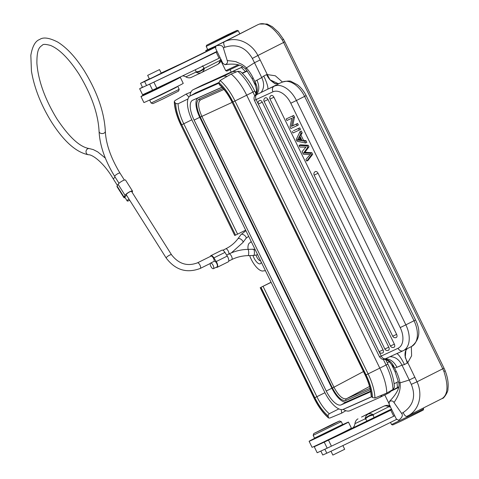 <?xml version="1.0" encoding="UTF-8"?>
<svg xmlns="http://www.w3.org/2000/svg" width="479" height="479" viewBox="0 0 479 479"><rect width="100%" height="100%" fill="white"/><g stroke="black" fill="none" stroke-linecap="round" stroke-linejoin="round"><path stroke-width="0.72" d="M139.64 88.723L142.58 94.746L152.573 90.166A22.327 0.335 154 0 1 156.807 88.154A111.649 1.682 -26 0 0 219.101 58.216A52.307 0.79 154 0 1 220.124 57.72L222.795 63.204L224.968 64.719C227.22 63.839 227.968 62.45 227.226 60.558L223.358 47.93C222.819 45.559 220.37 44.864 216.023 45.84L257.672 24.794L224.142 41.918C236.051 35.578 251.487 42.769 257.888 55.504L252.355 58.45C245.667 47.241 236.536 43.505 224.95 47.241C223.633 44.559 223.364 42.787 224.142 41.918L216.023 45.84L215.622 48.493L217.185 51.702A52.307 0.79 -26 0 0 216.167 52.199A111.649 1.682 154 0 1 153.867 82.137A22.327 0.335 -26 0 0 149.64 84.142L139.64 88.723L142.443 87.178M215.849 46.972A65.647 0.988 154 0 1 144.61 81.526L146.568 85.543L142.514 87.334L140.557 83.322L149.334 78.796M146.568 85.543A65.647 0.988 -26 0 0 217.029 51.373M217.059 51.433L214.784 52.594L217.065 51.445M217.101 51.522L216.28 51.93L217.107 51.54M213.287 53.307L209.712 55.073L213.305 53.343M198.833 60.456L203.318 58.36M204.078 57.959L201.659 59.121M200.515 59.659L200.114 59.815M210.521 54.786L204.521 57.666L210.544 54.762M197.683 60.989L193.145 63.216L197.737 61.096M208.371 55.768L209.736 55.199M161.178 73.03L183.595 62.593A50.912 0.766 -26 0 0 215.903 46.649M216.011 45.924A20.094 0.305 154 0 1 205.76 50.624A20.094 0.305 154 0 1 207.706 49.517M144.61 81.526L140.557 83.322M159.507 69.599L161.267 73.209L152.939 77.37L149.424 78.987L147.664 75.371L159.507 69.599L147.664 75.371M216.017 45.882L207.766 49.642L206.198 46.427L238.308 30.77L239.799 33.823M154.442 89.274L166.357 83.645M182.517 75.91A8.933 6.526 -115.1 0 1 185.834 76.868A8.933 6.526 64.9 0 0 191.277 77.37A8.933 6.526 64.9 0 0 191.408 77.305M217.185 51.702L220.124 57.72M257.672 24.794L259.72 23.95M255.624 85.867L252.044 78.526L245.984 69.455A4.467 1.192 -41.8 0 1 245.984 69.455A4.467 1.192 -41.8 0 1 246.404 67.952C245.26 66.695 243.619 65.443 241.494 64.186L236.668 62.096C236.794 61.725 233.65 61.216 227.226 60.558M225.747 64.342L225.034 64.707C230.884 63.563 237.309 64.348 238.015 64.767C240.584 65.18 243.242 66.743 245.99 69.455M252.044 78.526L253.146 78.041A31.261 21.339 -116.8 0 0 246.404 67.952L254.499 62.725L261.75 77.598L254.792 81.424L255.654 85.831M252.355 58.45L254.499 62.725L260.175 59.965L257.888 55.504L284.861 41.841L283.556 39.41L282.233 39.937C273.784 27.513 266.222 22.208 259.54 24.034L267.144 24.028L272.365 26.746L278.473 32.309L283.556 39.41M223.358 47.93L224.95 47.241M411.341 346.604L411.617 355.825L407.791 362.621L404.48 364.591L401.995 365.148L396.971 367.279C394.007 361.651 390.134 358.819 385.344 358.801L384.254 359.214C388.798 359.442 392.241 362.381 394.588 368.046L396.971 367.279M282.472 82.047L275.311 75.778L267.306 74.592L270.03 79.801L278.509 83.795L277.796 83.981M269.982 79.742L270.03 79.801A13.4 7.215 63.4 0 1 266.599 74.61L267.306 74.592L260.175 59.965M407.102 348.73L405.887 350.406L405.03 354.089L405.264 356.819C404.971 357.065 405.815 358.999 407.791 362.621L417.035 381.799L442.752 368.806L283.61 42.511A26.794 18.292 63.2 0 0 282.233 39.937M405.288 356.951L405.887 350.406L407.264 348.652M405.306 356.861C405.144 353.239 405.312 351.137 405.803 350.562C405.45 350.628 404.599 354.232 405.234 356.657L407.342 363.184M414.922 377.254L409.252 380.015L411.299 384.344L417.035 381.799C423.119 394.78 419.233 410.994 406.779 416.377L442.386 398.396C443.177 399.318 448.464 391.744 447.913 389.038C448.673 383.541 447.745 377.416 445.123 370.662L444.003 368.141L442.752 368.806A26.794 18.292 -116.8 0 1 443.931 371.47A4.467 0.419 -21.7 0 0 445.123 370.662M407.24 416.155L406.779 416.377C405.653 416.538 404.444 415.269 403.132 412.575C413.353 405.611 416.077 396.199 411.299 384.344M442.177 398.492C447.907 394.684 448.494 385.673 443.931 371.47M403.132 412.575L401.606 413.395L394.001 402.51C392.972 400.755 391.397 400.456 389.283 401.618L389.379 401.516C397.295 393.241 400.348 386.804 398.534 382.212L395.139 371.914L396.241 371.429A31.261 21.339 -116.8 0 1 400.019 382.901A4.467 1.317 169.9 0 1 398.534 382.212M389.283 401.618L389.122 404.222L396.301 418.933L398.66 420.299C402.168 417.592 403.15 415.293 401.606 413.395M394.001 402.51C398.869 395.648 400.869 389.116 400.019 382.901L409.252 380.015L401.995 365.148C399.097 359.478 395.079 356.663 389.936 356.717L403.001 350.784M391.606 364.573L394.588 368.046L396.241 371.429M391.565 364.579L388.768 361.238C384.242 358.609 384.451 359.639 383.517 359.346L384.254 359.214M253.146 78.041L254.792 81.424C257.822 86.783 258.055 91.381 255.487 95.213L254.834 95.758C255.295 95.974 255.876 94.141 256.582 90.25L255.618 85.855M255.487 95.213L261.061 92.483C264.21 88.346 264.438 83.382 261.75 77.598L263.737 76.017A13.4 2.359 -115.8 0 1 267.575 89.274L261.061 92.483M256.9 80.089C259.516 85.867 259.39 90.723 256.51 94.656A4.467 3.515 65.1 0 0 256.151 99.614L381.236 356.077L398.055 348.275A4.467 3.515 -114.9 0 0 403.079 350.748L403.39 350.592A22.327 13.765 -116.7 0 0 405.857 324.846L400.216 327.582A17.867 11.011 63.3 0 1 398.055 348.275M254.834 95.758C255.163 95.387 253.277 96.908 254.409 100.374L272.97 91.812A4.467 3.515 -114.9 0 1 274.156 86.22L267.575 89.274L279.029 83.645L275.06 83.574L270.03 79.801M293.483 130.731L299.728 127.833L300.513 129.444L299.255 130.078L298.471 128.462L293.483 130.731M311.853 152.693L304.931 152.304L308.985 146.814L308.225 145.257L306.973 145.891L299.1 145.454L299.89 147.071L305.967 147.113L302.093 151.586L303.375 154.22L310.141 154.585L305.925 159.447L306.728 161.094L311.398 154.968L310.596 153.328L311.853 152.693L312.655 154.34L307.985 160.465L306.728 161.094M299.1 145.454L300.357 144.82L308.225 145.257M292.693 125.743L297.597 123.468L298.351 125.013L297.094 125.642L296.339 124.097L291.436 126.378L292.693 125.743L294.483 117.08L293.675 115.427L286.173 118.954L293.675 115.427M318.056 173.266L314.152 175.134A2.682 2.682 0 0 1 315.356 171.566A2.682 1.653 -116.7 0 1 318.056 173.266L396.63 334.36A2.682 1.653 -116.7 0 1 396.331 337.45A2.682 2.682 0 0 1 392.72 336.228L396.63 334.36M273.922 97.213L270.012 99.081A2.682 2.682 0 0 1 271.216 95.513A2.682 1.653 -116.7 0 1 273.922 97.213L394.361 344.15A2.682 1.653 -116.7 0 1 394.061 347.239A2.682 2.682 0 0 1 390.451 346.018L394.361 344.15M268.006 99.53L264.097 101.398A2.682 2.682 0 0 1 265.306 97.83A2.682 1.653 -116.7 0 1 268.006 99.53L388.786 347.161A2.682 1.653 -116.7 0 1 388.487 350.251A2.682 2.682 0 0 1 384.876 349.035L388.786 347.161M262.258 102.195L258.355 104.069A2.682 2.682 0 0 1 259.558 100.5A2.682 1.653 -116.7 0 1 262.258 102.195L383.038 349.832A2.682 1.653 -116.7 0 1 382.745 352.921A2.682 2.682 0 0 1 379.134 351.7L383.038 349.832M303.452 140.221L305.997 140.682L306.829 142.389L305.572 143.023L297.046 141.245L296.202 139.509L300.016 131.635L300.914 133.467L302.171 132.839L300.968 135.132L303.452 140.221L302.195 140.85L304.74 141.311L305.572 143.023M300.016 131.635L301.273 131.001L302.171 132.839M411.323 346.604A22.327 13.765 -116.7 0 0 411.563 346.491L403.39 350.592A22.327 13.765 -116.7 0 1 403.156 350.706A4.467 3.515 -114.9 0 1 403.079 350.748L396.576 353.759M389.936 356.717L385.344 358.801A4.467 3.515 -114.9 0 1 381.236 356.077L379.494 356.837C382.679 360.501 383.05 358.951 383.517 359.346M391.798 409.707A52.307 0.79 -26 0 0 390.774 410.204A111.649 1.682 154 0 1 328.48 440.141A22.327 0.335 -26 0 0 324.247 442.147L314.254 446.727L317.188 452.751L327.187 448.17A22.327 0.335 154 0 1 331.414 446.159A111.649 1.682 -26 0 0 393.714 416.221A52.307 0.79 154 0 1 394.732 415.724M390.05 405.629L389.247 405.491A8.933 8.933 0 0 0 383.829 406.18A8.933 6.526 64.9 0 0 383.697 406.246L361.525 417.071A48.792 0.736 -26 0 0 371.315 412.036L371.476 411.964M314.254 446.727L318.792 444.29M344.862 431.579L352.472 428.1M391.475 409.036L351.939 428.418A8.933 6.526 -115.1 0 0 354.963 423.634A8.933 6.526 64.9 0 1 357.993 418.856M322.876 442.351L340.814 433.603M389.265 406.683C389.397 405.084 389.223 405.114 388.75 406.767L373.183 414.634A8.933 6.095 63.2 0 0 368.129 414.107A8.933 6.526 64.9 0 0 365.106 418.891A8.933 7.107 -26.8 0 1 373.183 414.634L374.027 417.85M390.505 407.054L388.75 406.767A8.933 6.095 63.2 0 0 383.697 406.246L371.315 412.036M354.963 423.634L365.106 418.891L365.417 419.083C367.171 420.322 367.255 421.292 365.669 421.993M309.117 441.285L312.051 447.308A21.884 0.329 -26 0 0 317.445 444.925A21.884 0.329 -26 0 0 339.072 434.471A21.884 0.329 -26 0 0 351.388 428.118L348.449 422.101A21.884 0.329 154 0 1 336.132 428.448A21.884 0.329 154 0 1 314.511 438.908A21.884 0.329 154 0 1 309.117 441.285A21.884 0.329 154 0 1 318.559 436.363M338.755 426.514A21.884 0.329 154 0 1 343.054 424.484A21.884 0.329 154 0 1 348.449 422.101M319.026 436.147L332.228 430.184L338.294 426.747M314.535 438.141L342.635 424.442L341.264 421.628L313.17 435.333L314.535 438.141M331.223 425.262L313.787 433.537L333.791 423.586L339.473 421.011L331.223 425.262M390.642 391.355L398.51 387.511M398.612 386.906L390.84 391.044M388.744 392.984A26.794 10.508 -116.4 0 0 388.9 392.912A26.794 10.508 -116.4 0 0 391.098 390.571M381.913 395.103A26.794 10.508 63.6 0 1 379.703 397.474A26.794 10.508 63.6 0 1 379.548 397.546L349.927 410.719A26.794 10.508 63.6 0 1 343.132 409.371M250.415 242.518L251.134 241.398M190.959 92.082L186.103 94.094L174.985 100.566L174.278 101.662L175.673 103.482L178.086 103.781L187.99 98.949M186.103 94.094L188.954 97.039M236.267 71.94A26.794 10.508 -116.4 0 0 232.147 71.904L202.527 85.076A26.794 10.508 -116.4 0 0 202.372 85.148A26.794 10.508 -116.4 0 0 202.222 85.226M189.965 96.099A26.794 10.508 63.6 0 1 193.169 89.711A26.794 10.508 63.6 0 1 193.324 89.639L222.945 76.466A26.794 10.508 63.6 0 1 226.998 76.478M231.219 72.012L212.059 80.837M222.627 76.137L242.883 66.803M242.835 66.773L233.141 71.173M247.266 70.964L242.296 73.251M247.122 70.784L242.129 73.083M394.373 387.313L392.954 389.493L386.763 393.091L374.937 397.995L372.518 397.594L371.117 395.744M249.643 255.57A15.633 6.125 63.6 0 0 251.212 259.259A15.633 6.125 63.6 0 0 263.672 270.809L265.48 270.809M248.086 249.361A15.633 6.125 63.6 0 1 249.876 242.757A15.633 6.125 63.6 0 1 249.966 242.715L249.876 242.757M250.445 242.5L249.966 242.715M348.916 406.911A24.016 9.418 -116.4 0 0 348.969 406.887A24.016 9.418 -116.4 0 0 349.023 406.863L343.347 409.288A23.669 9.281 63.6 0 1 343.293 409.311A23.669 9.281 63.6 0 1 324.487 391.792L192.354 120.876A23.669 9.281 63.6 0 1 190.145 95.998L195.504 92.944A24.016 9.418 -116.4 0 1 195.833 92.782L218.897 82.52M371.722 396.768L349.023 406.863M257.648 254.75L253.696 255.457A3.125 0.808 88.4 0 0 254.008 255.199A3.125 0.808 -91.6 0 0 254.397 251.906A3.125 0.808 -91.6 0 0 253.636 249.236L253.014 249.469L253.636 249.236L254.397 249.691A7.814 3.066 -116.4 0 1 254.846 249.852A7.814 3.066 -116.4 0 1 255.409 250.152M252.996 255.475A7.814 3.066 -116.4 0 0 254.014 258.007A7.814 3.066 -116.4 0 0 261.127 262.516A7.814 3.066 -116.4 0 0 261.211 262.049M338.845 408.916L329.253 413.718L328.025 415.233L328.534 417.951L329.833 418.053L341.713 413.126L341.24 409.599M341.713 413.126L345.868 410.707M271.102 282.341L261.001 287.304L314.835 397.678A29.189 11.442 -116.4 0 0 327.995 415.79M271.06 282.245L261.001 287.304M234.734 235.488L180.906 125.115L234.734 235.488M175.673 103.482A29.189 11.442 -116.4 0 0 181.727 124.762L235.554 235.129L234.872 235.434M235.554 235.129L245.655 230.165M371.435 396.474A29.189 11.442 -116.4 0 0 365.381 375.201L232.135 102.332C228.327 94.698 224.094 88.855 219.436 84.801L218.909 82.651L220.089 80.508L231.159 74.053A33.494 13.131 63.6 0 1 246.697 95.207L254.762 91.16C250.607 82.753 245.805 76.197 240.356 71.497L237.77 71.311A33.159 12.999 63.6 0 1 252.96 92.094L254.78 95.83M231.159 74.053L237.77 71.311M220.089 80.508A32.889 12.891 63.6 0 1 235.003 100.991L246.697 95.207L379.805 368.123A33.494 13.131 63.6 0 1 386.763 393.091M218.981 83.19A23.669 9.281 63.6 0 0 218.484 83.37L190.462 95.83A23.669 9.281 63.6 0 0 190.145 95.998M371.363 396.828L371.656 396.702A23.669 9.281 63.6 0 1 371.363 396.828L343.347 409.288M326.247 391.008A18.753 7.353 -116.4 0 0 341.192 404.869L346.562 401.821A18.4 7.215 63.6 0 1 331.899 388.224L326.247 391.008L194.115 120.091A18.753 7.353 -116.4 0 1 192.618 100.249L220.633 87.789A18.753 7.353 -116.4 0 1 220.675 87.771A18.753 7.353 -116.4 0 1 222.28 87.537M346.562 401.821L370.62 391.121A18.753 7.353 -116.4 0 1 369.465 392.283A18.753 7.353 -116.4 0 1 369.213 392.409L341.192 404.869M194.115 120.091L199.761 117.301A18.4 7.215 63.6 0 1 198.288 97.83L221.346 87.573M199.761 117.301L331.899 388.224M370.333 389.637L345.928 400.492C341.761 401.204 337.258 397.025 332.408 387.954L200.3 117.092C196.139 107.619 195.689 101.638 198.947 99.141L223.07 88.411M370.022 388.259L346.413 398.756C342.593 399.438 338.437 395.588 333.965 387.206L332.408 387.954M363.447 371.56L333.965 387.206L201.857 116.343C198.019 107.685 197.605 102.171 200.611 99.812L223.944 89.435M255.038 249.936L254.397 249.691M217.185 267.324L228.232 261.851A4.467 1.748 -116.4 0 0 227.262 256.079L216.215 261.552A4.467 1.748 63.6 0 1 217.185 267.324A4.467 1.748 63.6 0 1 216.268 267.246M210.407 256.427A4.467 1.748 63.6 0 1 210.904 255.648A4.467 1.748 63.6 0 1 213.897 257.882L224.944 252.409L227.262 256.079M224.944 252.409A4.467 1.748 -116.4 0 0 221.945 250.176L210.904 255.648M216.215 261.552L213.897 257.882M214.113 261.342A3.125 1.227 -116.4 0 0 213.251 257.876A3.125 1.227 -116.4 0 0 211.035 256.115L197.468 262.839A3.125 1.227 63.6 0 1 199.767 264.743A3.125 1.227 63.6 0 1 200.479 268.21A3.125 1.227 63.6 0 1 200.246 268.444L210.299 263.462M213.377 268.683L217.053 266.857A3.125 1.227 -116.4 0 0 217.286 266.629A3.125 1.227 -116.4 0 0 216.58 263.157A3.125 1.227 -116.4 0 0 214.281 261.259L210.598 263.085A3.125 1.227 63.6 0 1 212.898 264.983A3.125 1.227 63.6 0 1 213.61 268.456A3.125 1.227 63.6 0 1 213.377 268.683A3.125 1.227 63.6 0 1 211.077 266.785A3.125 1.227 63.6 0 1 210.365 263.312A3.125 1.227 63.6 0 1 210.598 263.085M171.512 254.738L131.587 191.474A3.125 0.73 147.7 0 0 129.653 191.905A3.125 0.73 147.7 0 0 126.3 194.815L166.219 258.073A3.125 0.73 -32.3 0 1 166.291 257.684A3.125 0.73 147.7 0 1 169.572 255.169A3.125 0.73 147.7 0 1 171.512 254.738C178.661 263.959 187.313 266.659 197.468 262.839M129.713 200.222A3.125 0.73 -32.3 0 1 129.132 200.533A3.125 0.73 -32.3 0 1 127.198 200.964A3.125 0.73 -32.3 0 1 128.947 199.013M126.63 195.336A3.125 0.73 147.7 0 0 124.881 197.288L127.198 200.964M117.433 185.487L113.272 178.895L115.092 177.05M125.127 197.683A4.467 1.048 -32.3 0 1 123.953 197.653A4.467 1.048 -32.3 0 1 124.049 197.091L117.098 186.08A4.467 1.048 147.7 0 0 117.002 186.636L123.953 197.653M125.061 195.324A4.467 1.048 -32.3 0 1 129.755 191.732A4.467 1.048 -32.3 0 1 132.515 191.115L125.564 180.098A4.467 1.048 147.7 0 0 122.804 180.715A4.467 1.048 147.7 0 0 118.109 184.307L125.061 195.324L124.049 197.091M132.515 191.115A4.467 1.048 -32.3 0 1 132.42 191.672L132.084 192.265M117.098 186.08L118.109 184.307M260.672 260.947A5.58 2.191 63.6 0 1 256.654 256.744A5.58 2.191 63.6 0 1 256.014 255.193M239.41 65.168L226.926 71.102L225.735 70.688L238.165 64.803M320.882 451.146L322.756 455.002L326.81 453.206A65.647 0.988 -26 0 0 396.851 419.251M330.989 451.242L332.845 455.05L333.234 454.9L344.688 449.272L342.886 445.584M423.646 408.88L423.232 410.072L402.115 420.628L392.732 424.951L391.535 424.538L418.634 411.533L423.646 408.88L423.25 408.066M299.728 127.833L298.471 128.462M292.226 131.36L293.01 132.976L299.255 130.078M304.931 152.304L303.674 152.939L310.596 153.328M303.674 152.939L307.728 147.442L306.973 145.891M311.398 154.968L312.655 154.34M307.728 147.442L308.985 146.814M297.597 123.468L296.339 124.097M286.173 118.954L286.927 120.498L291.831 118.223L290.046 126.887L290.849 128.54L297.094 125.642M292.418 116.056L293.226 117.708L294.483 117.08M293.226 117.708L291.436 126.378M305.997 140.682L304.74 141.311M300.968 135.132L299.71 135.767L302.195 140.85M300.914 133.467L299.71 135.767M298.872 139.323L297.297 140.113L299.285 136.575L301.297 140.7L298.812 140.215L300.381 139.425L298.872 139.323L299.83 137.701M297.297 140.113L298.812 140.215M300.704 139.491L300.381 139.425M202.354 65.868L204.036 67.868C201.91 70.353 199.24 71.652 196.025 71.778L195.378 69.718M196.025 71.778L195.977 72.125C199.294 72.107 202.072 70.862 204.305 68.383L204.036 67.868M185.834 76.868L195.977 72.125A8.933 6.526 -115.1 0 0 201.419 72.622A8.933 6.526 -115.1 0 0 201.545 72.563A8.933 6.095 -116.8 0 0 201.659 72.509A8.933 6.095 -116.8 0 0 204.305 68.383L219.873 60.516A8.933 6.095 63.2 0 1 217.227 64.641A8.933 8.933 0 0 0 221.118 60.797A8.933 0.641 -152.5 0 1 219.873 60.516L220.729 58.959M154.466 89.322L169.219 82.268M169.291 82.232L169.859 82.43L169.069 82.891L158.675 88.058L151.4 91.435L151.603 90.836M169.47 82.298A21.884 0.329 154 0 1 174.907 79.724A21.884 0.329 154 0 1 180.302 77.341A21.884 0.329 154 0 1 167.985 83.687A21.884 0.329 154 0 1 146.358 94.147A21.884 0.329 154 0 1 140.964 96.524A21.884 0.329 154 0 1 151.532 91.046M140.964 96.524L143.898 102.548A21.884 0.329 -26 0 0 149.298 100.165A21.884 0.329 -26 0 0 170.919 89.711A21.884 0.329 -26 0 0 183.235 83.364L180.302 77.341M154.058 97.914L161.794 94.489L173.326 88.513M173.787 88.286L176.601 87.202L160.896 95.01L149.717 100.207L153.597 98.135M151.089 103.021L152.879 103.638L163.189 98.836L178.565 91.106L179.182 89.316L151.089 103.021L149.717 100.207M232.357 32.889L237.111 30.357L227.729 34.674L206.611 45.236L232.357 32.889M152.573 90.166L149.64 84.142M156.807 88.154L153.867 82.137M219.101 58.216L216.167 52.199M396.666 353.724A13.4 2.359 -115.8 0 1 404.48 364.591M266.599 74.61L263.737 76.017M279.029 83.645L274.156 86.22A22.327 13.765 -116.7 0 1 296.429 100.488L290.789 103.23A17.867 11.011 63.3 0 0 272.97 91.812M282.323 82.113A4.467 3.515 -114.9 0 1 282.4 82.077C287.424 80.843 290.424 80.694 291.412 81.622L297.369 84.705C300.986 87.459 303.902 91.088 306.117 95.584L304.602 96.387A22.327 13.765 -116.7 0 0 282.323 82.113M414.024 320.738L415.544 319.942C421.005 331.055 419.676 339.904 411.563 346.491A22.327 13.765 -116.7 0 0 414.024 320.738L405.857 324.846L296.429 100.488L304.602 96.387L414.024 320.738M400.216 327.582L290.789 103.23M393.714 416.221L390.774 410.204M331.414 446.159L328.48 440.141M327.187 448.17L324.247 442.147M389.954 406.683C390.14 405.216 390.068 405.3 389.75 406.94M373.434 415.185C370.165 415.359 367.495 416.658 365.417 419.083M396.977 382.254L397.48 387.511M222.945 76.466L232.147 71.904M202.527 85.076L193.324 89.639M241.398 67.491L245.649 71.706M247.332 71.042L242.38 73.329M255.223 92.106L256.493 91.525M389.367 361.729L387.272 362.843M383.308 359.34L386.074 365.016L387.876 364.082L385.733 359.693M392.954 389.487A33.159 12.999 -116.4 0 0 386.074 365.016L368.111 373.907A32.889 12.891 63.6 0 1 374.937 397.995M365.381 375.201L365.249 375.249C368.914 382.949 370.872 389.792 371.117 395.786M329.253 413.718A27.405 10.742 63.6 0 1 316.882 396.696L314.835 397.678M324.942 392.708L316.882 396.696L263.049 286.322M328.193 417.305A31.099 12.191 63.6 0 1 314.146 397.983L314.014 398.037C318.254 406.587 323.091 413.227 328.534 417.957M260.319 287.61L314.146 397.983M181.038 125.067A31.099 12.191 63.6 0 1 174.59 102.362M178.086 103.781A27.405 10.742 -116.4 0 0 183.774 123.774L191.834 119.786M181.727 124.762L183.774 123.774L237.602 234.147M218.909 82.651A31.099 12.191 63.6 0 1 232.956 101.973L235.003 100.991L368.111 373.907L366.064 374.895A31.099 12.191 63.6 0 1 372.518 397.594M232.956 101.973L366.064 374.895M232.267 102.278A29.189 11.442 -116.4 0 0 219.113 84.166M195.833 92.782L190.462 95.83M218.484 83.37L218.969 83.095M192.618 100.249L198.288 97.824M369.213 392.409L369.704 392.127M369.56 386.475L346.413 398.756A1.341 1.233 66 0 0 345.928 400.492M232.165 102.386L200.3 117.092M200.599 99.818L200.581 99.824A1.341 1.233 -114 0 1 198.947 99.141M253.463 249.212L247.817 249.367A3.125 0.808 88.4 0 1 248.679 251.852A3.125 0.808 88.4 0 1 248.302 255.361A3.125 0.808 -91.6 0 1 247.996 255.618C242.14 255.804 236.74 257.115 231.782 259.558L228.722 261.073M241.003 234.602A3.125 1.419 36.6 0 1 241.051 234.536A3.125 1.419 36.6 0 1 244.332 235.213A3.125 1.419 36.6 0 1 246.11 238.201A3.125 1.419 36.6 0 1 246.062 238.267A3.125 1.419 36.6 0 1 246.014 238.326M237.865 238.823A3.125 1.419 36.6 0 1 237.907 238.758A3.125 1.419 36.6 0 1 241.194 239.434A3.125 1.419 36.6 0 1 242.967 242.428A3.125 1.419 36.6 0 1 242.925 242.494A3.125 1.419 36.6 0 1 242.871 242.554M245.919 230.704L241.051 234.536L237.907 238.758C234.734 243.003 230.686 246.356 225.759 248.817A3.125 1.227 63.6 0 1 227.974 250.577A3.125 1.227 63.6 0 1 228.836 254.044M114.715 176.452C105.033 160.597 99.824 145.586 99.075 131.426A3.125 2.209 178.8 0 0 100.77 133.336A3.125 2.209 178.8 0 0 103.973 133.156A3.125 2.209 -1.2 0 0 105.326 131.294C105.985 144.083 110.877 158.028 120.001 173.117A3.125 0.73 147.7 0 0 118.068 173.548A3.125 0.73 147.7 0 0 114.715 176.452L119.014 183.265M113.272 178.895C103.703 162.423 92.231 154.406 88.471 154.753A3.125 2.79 96.4 0 1 86.046 152.142A3.125 2.79 96.4 0 1 87.735 148.795A3.125 2.79 -83.6 0 1 89.16 148.538L93.321 149.622L97.68 151.861L105.344 158.112M231.782 259.558A3.125 1.227 63.6 0 0 232.016 259.331A3.125 1.227 -116.4 0 0 231.303 255.858A3.125 1.227 -116.4 0 0 229.004 253.96L226.657 255.121M324.888 449.266L326.81 453.206M305.841 152.322L304.584 152.957M220.352 59.624C221.801 60.3 221.867 60.216 220.562 59.384M191.277 77.37L201.419 72.622A8.933 8.933 0 0 0 201.659 72.509L217.227 64.641A8.933 6.095 63.2 0 1 217.113 64.695L201.773 72.449M205.76 50.624L206.186 51.498M406.809 349.101L407.288 348.634M444.003 368.141L284.861 41.841M395.139 371.914L391.553 364.561M275.736 83.783C275.407 84.094 273.557 82.831 270.192 79.987L275.078 83.58M282.4 82.077L278.407 83.813M306.117 95.584L415.544 319.942M383.829 406.18L371.393 412M313.787 433.537L313.17 435.333M339.473 421.011L341.264 421.628M389.158 403.881L384.799 394.947M254.762 91.16L255.966 93.627M394.379 387.331C394.115 380.278 391.948 372.53 387.876 364.082M232.135 102.332L365.249 375.249M260.187 287.663L314.014 398.037M174.272 101.65C174.566 108.691 176.775 116.511 180.906 125.115M202.372 85.148L193.169 89.711M388.9 392.912L379.703 397.474M343.293 409.311L348.969 406.887M248.667 236.339L246.062 238.267L242.925 242.494L231.381 252.87M222.861 250.254L225.759 248.817M89.16 148.538C79.903 147.101 69.138 137.192 56.875 118.81C44.918 99.147 38.254 80.646 36.889 63.294C36.823 47.99 39.799 47.247 42.463 45.08C43.134 44.038 45.858 44.17 50.636 45.481C59.546 49.235 69.012 58.797 79.029 74.185C91.489 94.758 98.171 113.84 99.075 131.426M105.326 131.294C104.332 112.337 97.327 92.19 84.316 70.844C75.718 57.33 66.844 47.726 57.696 42.05C49.271 37.763 43.266 36.907 39.685 39.476C35.338 40.984 32.392 46.271 30.836 55.325L31.434 71.09C34.296 88.022 41.014 105.039 51.588 122.145C64.012 141.58 76.311 152.454 88.465 154.753M120.001 173.117L124.39 180.068M166.219 258.073C175.374 270.084 186.714 273.539 200.246 268.444M229.004 253.96C234.806 251.104 241.075 249.577 247.817 249.367M253.696 255.457L247.996 255.618M398.396 381.5L394.115 383.781M230.088 69.689L231.249 72.066M221.011 61.007L225.735 70.688M391.535 424.538L390.493 422.406M254.409 100.374L379.494 356.837M314.152 175.134L392.72 336.228M270.012 99.081L390.451 346.018M264.097 101.398L384.876 349.035M258.355 104.069L379.134 351.7M221.508 60.079L221.118 60.797M177.811 86.501L179.182 89.316M237.111 30.357L238.308 30.77M206.611 45.236L206.198 46.427"/></g></svg>
